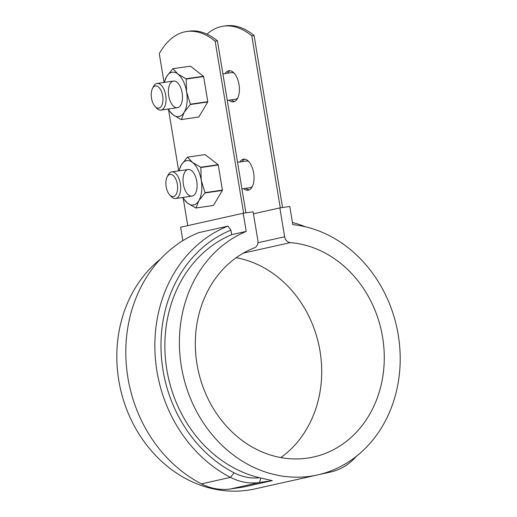 <?xml version="1.0" encoding="UTF-8"?>
<svg xmlns="http://www.w3.org/2000/svg" width="517" height="517" viewBox="0 0 517 517"><rect width="100%" height="100%" fill="white"/><g stroke="black" fill="none" stroke-linecap="round" stroke-linejoin="round"><path stroke-width="0.78" d="M186.708 31.518L188.996 31.188A107.633 54.834 81.7 0 1 217.437 40.862L215.143 41.198A107.633 54.834 81.7 0 0 186.708 31.518A107.633 54.834 81.7 0 0 159.281 53.665L164.044 82.436M168.645 110.257L178.682 170.875M183.289 198.696L187.749 225.625M282.566 207.517L254.093 35.524A107.633 54.834 -98.3 0 0 225.658 25.85L223.363 26.186A107.633 54.834 -98.3 0 0 206.981 34.167M230.091 70.726A15.697 7.994 -98.3 0 0 227.461 73.207M231.338 99.833A15.697 7.994 -98.3 0 0 234.563 101.461M244.735 159.165A15.697 7.994 -98.3 0 0 242.098 161.647M245.976 188.272A15.697 7.994 -98.3 0 0 249.207 189.901M254.093 35.524L251.805 35.86A107.633 54.834 -98.3 0 0 223.363 26.186M229.044 100.169A15.697 7.994 -98.3 0 0 233.445 101.791A15.697 7.994 -98.3 0 0 233.742 101.739A15.697 7.994 -98.3 0 0 239.054 84.814A15.697 7.994 -98.3 0 0 228.921 70.726A15.697 7.994 -98.3 0 0 225.166 73.543M280.279 207.853L251.805 35.86M243.688 188.608A15.697 7.994 -98.3 0 0 248.082 190.23A15.697 7.994 -98.3 0 0 248.386 190.178A15.697 7.994 -98.3 0 0 253.692 173.253A15.697 7.994 -98.3 0 0 243.565 159.165A15.697 7.994 -98.3 0 0 239.81 161.983M243.617 213.185L215.143 41.198M217.437 40.862L245.911 212.855M182.856 240.683L180.627 227.215L243.19 213.25L253.123 211.802L257.899 240.676A6.727 5.784 -102.6 0 1 254.358 247.856A108.977 93.7 -102.6 0 0 200.085 377.959A108.977 93.7 -102.6 0 0 313.535 457.015A108.977 93.7 -102.6 0 0 383.549 344.18A108.977 93.7 -102.6 0 0 290.328 242.622A6.727 5.784 -102.6 0 1 284.634 236.786L279.852 207.912L289.779 206.47L292.79 224.637A127.337 109.494 -102.6 0 1 399.492 344.445A127.337 109.494 -102.6 0 1 317.535 474.936A127.337 109.494 -102.6 0 1 185.345 383.873A127.337 109.494 -102.6 0 1 246.202 231.416L231.674 234.66L230.925 230.136L227.945 226.116L198.896 232.598A136.307 117.204 77.4 0 0 125.812 353.731A136.307 117.204 77.4 0 0 201.436 483.86A60.993 52.443 77.4 0 0 230.433 488.972L259.482 482.49A60.993 52.443 -102.6 0 1 230.485 477.378A136.307 117.204 -102.6 0 1 154.861 347.25A136.307 117.204 -102.6 0 1 227.945 226.116M253.453 213.805L279.852 207.912M324.967 472.958L327.364 472.609L327.513 472.124M236.204 257.699A108.977 93.7 -102.6 0 1 318.679 344.206A108.977 93.7 -102.6 0 1 280.821 457.577M292.428 222.478A136.307 117.204 -102.6 0 1 305.515 226.814M356.685 456.059A136.307 117.204 -102.6 0 1 353.344 459.49A60.993 52.443 -102.6 0 1 330.699 471.995A60.993 52.443 -102.6 0 1 327.364 472.609L322.369 473.721M246.202 231.416L243.19 213.25M231.674 234.66A127.337 109.494 -102.6 0 0 165.821 362.411A127.337 109.494 -102.6 0 0 259.586 477.747L272.278 480.623L243.229 487.111L230.433 488.972M272.278 480.623L259.482 482.49L260.807 478.147M317.535 474.936L254.965 488.901A127.337 109.494 -102.6 0 1 127.925 412.508A127.337 109.494 -102.6 0 1 160.335 259.217M259.586 477.747A56.508 48.585 -102.6 0 1 234.117 472.829A131.822 113.352 -102.6 0 1 160.987 347.443A131.822 113.352 -102.6 0 1 230.925 230.136M237.755 97.959A13.455 6.857 81.7 0 1 235.409 99.238L227.293 100.421M222.898 73.873L231.538 72.613A13.455 6.857 81.7 0 1 234.149 73.175M152.45 88.588L153.433 86.623A13.455 6.857 81.7 0 1 157.071 83.45A13.455 6.857 81.7 0 1 165.711 95.27A13.455 6.857 81.7 0 1 160.949 110.082A13.455 6.857 81.7 0 1 156.554 108.079L155.055 106.47A11.212 5.713 -98.3 0 0 162.377 103.872A11.212 5.713 -98.3 0 0 160.212 88.995A11.212 5.713 -98.3 0 0 152.45 88.588A11.212 5.713 -98.3 0 0 151.513 98.288A11.212 5.713 -98.3 0 0 155.055 106.47M252.399 186.398A13.455 6.857 81.7 0 1 250.054 187.677L241.937 188.86M237.542 162.312L246.176 161.052A13.455 6.857 81.7 0 1 248.793 161.614M166.157 186.727A11.212 5.713 -98.3 0 0 169.699 194.909A11.212 5.713 -98.3 0 0 177.021 192.311A11.212 5.713 -98.3 0 0 174.856 177.434A11.212 5.713 -98.3 0 0 167.094 177.027A11.212 5.713 -98.3 0 0 166.157 186.727M167.094 177.027L168.07 175.063A13.455 6.857 81.7 0 1 171.715 171.89A13.455 6.857 81.7 0 1 180.355 183.709A13.455 6.857 81.7 0 1 175.586 198.522A13.455 6.857 81.7 0 1 171.198 196.518L169.699 194.909M203.472 76.251L186.036 78.791L177.848 73.983L172.969 68.69L190.405 66.15L203.472 76.251A25.785 13.138 -98.3 0 1 203.62 76.548L207.776 101.662L190.334 104.195A25.785 13.138 81.7 0 1 190.295 104.531L184.188 112.279A22.425 11.426 81.7 0 1 173.014 114.768L181.202 119.582L198.644 117.042A25.785 13.138 -98.3 0 0 198.825 117.004L181.383 119.543A25.785 13.138 81.7 0 1 181.202 119.582M190.334 104.195L186.605 91.884A22.425 11.426 81.7 0 1 184.188 112.279L181.383 119.543M172.969 68.69A25.785 13.138 81.7 0 0 172.781 68.729L166.674 76.477A22.425 11.426 81.7 0 1 177.848 73.983A22.425 11.426 81.7 0 1 186.605 91.884L186.178 79.088A25.785 13.138 81.7 0 0 186.036 78.791M168.322 109.003A22.425 11.426 81.7 0 0 173.014 114.768L168.135 109.481A25.785 13.138 81.7 0 1 167.986 109.184M198.825 117.004L207.737 101.991A25.785 13.138 -98.3 0 0 207.776 101.662M203.62 76.548L186.178 79.088M207.737 101.991L190.295 104.531M164.451 82.377A22.425 11.426 81.7 0 1 166.674 76.477L164.212 82.261M168.729 95.871A13.455 6.857 81.7 0 1 170.539 83.075A13.455 6.857 81.7 0 1 177.887 83.063A13.455 6.857 81.7 0 1 182.133 92.879A13.455 6.857 81.7 0 1 181.008 104.518A13.455 6.857 81.7 0 1 174.229 106.799A13.455 6.857 81.7 0 1 168.729 95.871M179.089 170.817A22.425 11.426 81.7 0 1 181.312 164.917A22.425 11.426 81.7 0 1 192.486 162.422L187.606 157.129L205.049 154.589L218.116 164.69A25.785 13.138 -98.3 0 1 218.258 164.988L222.413 190.101L204.978 192.634A25.785 13.138 81.7 0 1 204.939 192.97L198.825 200.719A22.425 11.426 81.7 0 1 187.652 203.207L195.84 208.021L213.282 205.482A25.785 13.138 -98.3 0 0 213.463 205.443L196.027 207.983A25.785 13.138 81.7 0 1 195.84 208.021M204.978 192.634L201.242 180.323A22.425 11.426 81.7 0 1 198.825 200.719L196.027 207.983M187.606 157.129A25.785 13.138 81.7 0 0 187.425 157.168L181.312 164.917L178.85 170.7M182.966 197.442A22.425 11.426 81.7 0 0 187.652 203.207L182.772 197.921A25.785 13.138 81.7 0 1 182.63 197.623M213.463 205.443L222.375 190.43A25.785 13.138 -98.3 0 0 222.413 190.101M218.116 164.69L200.674 167.23A25.785 13.138 81.7 0 1 200.822 167.527L218.258 164.988M222.375 190.43L204.939 192.97M200.674 167.23L192.486 162.422A22.425 11.426 81.7 0 1 201.242 180.323L200.822 167.527M183.367 184.31A13.455 6.857 81.7 0 1 185.183 171.515A13.455 6.857 81.7 0 1 192.524 171.502A13.455 6.857 81.7 0 1 195.652 192.957A13.455 6.857 81.7 0 1 188.873 195.239A13.455 6.857 81.7 0 1 183.367 184.31M290.328 242.622L243.378 253.104M257.964 242.738L284.634 236.786M201.436 483.86L230.485 477.378L234.117 472.829M353.344 459.49L353.26 458.669M318.472 474.722L330.699 471.995M173.492 81.059L157.071 83.45M177.37 107.691L160.949 110.082M188.136 169.505L171.715 171.89M192.007 196.13L175.586 198.522"/></g></svg>
